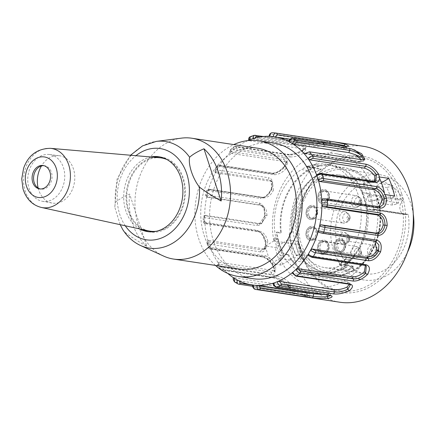<?xml version="1.0" encoding="UTF-8"?>
<svg xmlns="http://www.w3.org/2000/svg" width="435" height="435" viewBox="0 0 435 435"><rect width="100%" height="100%" fill="white"/><g stroke="black" fill="none" stroke-linecap="round" stroke-linejoin="round"><path stroke-width="0.33" stroke-dasharray="2.17 1.63" d="M345.096 259.439L344.977 259.07A55.191 42.869 -81.4 0 1 339.784 264.159L339.664 263.8A54.799 42.559 -81.4 0 1 339.398 264.029L339.632 264.736A55.588 43.174 98.6 0 0 345.096 259.439L350.991 260.331A55.588 43.174 -81.4 0 0 365.878 202.683A55.588 43.174 -81.4 0 0 332.003 165.072A55.588 43.174 -81.4 0 0 319.79 165.441L313.896 164.544A55.588 43.174 98.6 0 1 326.109 164.174A55.588 43.174 98.6 0 1 358.092 194.575A55.588 43.174 98.6 0 1 345.096 259.439M314.016 164.914A55.191 42.869 -81.4 0 0 307.773 166.795L313.662 167.687A55.191 42.869 98.6 0 1 319.91 165.806L314.016 164.914L313.896 164.544A55.588 43.174 98.6 0 0 307.355 166.561L307.588 167.274L321.334 169.356A54.799 42.559 -81.4 0 0 315.446 172.331L321.166 168.851L321.334 169.356M307.773 166.795L307.888 167.149A54.799 42.559 -81.4 0 0 307.588 167.274M54.016 155.893A23.653 18.373 98.6 0 1 63.793 183.739A23.653 18.373 98.6 0 1 42.298 201.269A23.653 18.373 98.6 0 1 28.085 175.196A23.653 18.373 98.6 0 1 49.394 154.507A23.653 18.373 98.6 0 1 54.016 155.893M38.133 188.007A23.936 18.591 -81.4 0 0 52.075 203.036A23.936 18.591 -81.4 0 0 63.086 200.791A23.936 18.591 -81.4 0 0 74.787 178.225A23.936 18.591 -81.4 0 0 63.929 157.117A23.936 18.591 -81.4 0 0 59.252 155.719A23.936 18.591 -81.4 0 0 41.483 165.936M43.843 165.664A11.827 9.184 98.6 0 1 44.582 165.735A11.827 9.184 98.6 0 1 46.697 166.398A11.827 9.184 98.6 0 1 51.613 180.199A11.827 9.184 98.6 0 1 41.037 189.122A11.827 9.184 98.6 0 1 40.308 188.969M167.16 159.661A37.046 28.77 98.6 0 1 167.91 160.015A37.046 28.77 98.6 0 1 184.108 199.393A37.046 28.77 98.6 0 1 156.301 231.268M148.765 230.92A37.046 28.77 98.6 0 1 126.83 199.931A37.046 28.77 98.6 0 1 144.877 161.51A37.046 28.77 98.6 0 1 159.862 157.764M142.881 229.631A37.845 29.395 98.6 0 1 126.145 196.18A37.845 29.395 98.6 0 1 144.643 160.792A37.845 29.395 98.6 0 1 153.859 157.247M160.183 156.986A37.845 29.395 98.6 0 1 161.418 157.138A37.845 29.395 98.6 0 1 185.218 188.137A37.845 29.395 98.6 0 1 166.844 228.321A37.845 29.395 98.6 0 1 150.064 231.975A37.845 29.395 98.6 0 1 148.841 231.757M139.901 228.984A37.845 29.395 98.6 0 1 124.225 189.774A37.845 29.395 98.6 0 1 150.82 156.981M122.741 229.555L125.079 232.372C130.63 236.602 137.868 241.246 146.791 246.292L129.619 194.064C123.252 196.799 118.467 199.611 115.259 202.514L114.813 207.256L120.201 224.677M146.791 246.292A59.019 45.844 98.6 0 1 129.619 194.064M163.598 256.074A61.107 47.458 98.6 0 1 135.823 191.536A61.107 47.458 98.6 0 1 181.487 138.134M239.375 269.047A61.107 47.458 98.6 0 1 200.948 219.001A61.107 47.458 98.6 0 1 230.621 154.12A61.107 47.458 98.6 0 1 257.705 148.221M215.445 265.415A68.594 53.277 98.6 0 1 195.864 200.644A68.594 53.277 98.6 0 1 233.769 144.589M216.2 171.901A1.577 1.223 98.6 0 1 215.961 169.764L215.01 169.971L215.961 171.526L216.228 173.016L270.63 181.27L269.129 179.927L216.2 171.901L216.228 173.016L215.95 172.88M263.942 197.876L209.54 189.627L209.202 189.279L262.131 197.305L263.942 197.876C267.982 197.517 271.114 194.994 273.338 190.318L271.712 189.366L271.076 180.808L269.129 179.927A1.577 1.223 98.6 0 1 268.895 177.79L215.961 169.764A78.844 61.243 98.6 0 1 218.288 165.762L271.217 173.788C275.692 173.728 280.222 171.2 284.805 166.213C288.155 161.374 288.008 158.47 284.365 157.503L231.436 149.471L230.452 149.716L230.648 152.234A74.902 58.176 -81.4 0 0 229.626 153.218A74.902 58.176 -81.4 0 0 219.039 166.333A74.902 58.176 -81.4 0 0 218.239 167.605L217.315 165.958L218.288 165.762A1.577 1.223 -81.4 0 1 219.457 165.11A1.577 1.223 -81.4 0 1 219.996 165.365L272.924 173.391C276.769 173.44 280.673 171.346 284.642 167.122L284.805 166.213L284.463 166.317M273.332 190.318L272.571 182.178L270.63 181.27M209.202 189.279A1.577 1.223 -81.4 0 0 209.045 189.241L261.99 197.272A1.577 1.223 -81.4 0 1 262.131 197.305C265.828 197.327 269.026 194.679 271.712 189.366L271.619 188.904C273.555 182.684 272.647 178.975 268.895 177.79M271.712 189.366L271.619 188.904C268.542 195.125 264.866 198.295 260.592 198.414A1.577 1.223 -81.4 0 1 261.973 197.272C263.349 197.979 265.638 196.549 268.852 192.982L271.255 188.92M214.988 169.954L217.31 165.958L219.474 165.115L272.402 173.141A1.577 1.223 -81.4 0 1 272.924 173.391L274.425 174.734L220.023 166.485L219.996 165.365M274.425 174.734C278.699 174.506 282.511 172.516 285.866 168.764L284.642 167.122M284.637 167.122L286.371 161.081L284.006 159.667L231.072 151.636L230.61 153.365L285.012 161.619L284.006 159.667A1.577 1.223 98.6 0 1 284.365 157.503M285.866 168.764L287.35 163.098L285.012 161.619M247.858 140.608A74.902 58.176 -81.4 0 0 234.856 148.563A74.902 58.176 -81.4 0 0 233.785 149.439A74.902 58.176 -81.4 0 0 230.648 152.234L230.61 153.365L230.278 153.153M260.059 223.601L205.657 215.347L205.228 215.842L258.156 223.867L261.234 223.601L267.046 215.483L265.002 215.396C265.198 208.523 263.338 204.423 259.423 203.085L206.494 195.054A78.844 61.243 98.6 0 1 207.658 190.389A1.577 1.223 -81.4 0 1 209.045 189.241C208.468 188.806 207.702 189.176 206.766 190.367L207.658 190.389C206.25 190.171 206.402 190.372 208.126 190.987A74.902 58.176 -81.4 0 1 208.555 189.475A74.902 58.176 -81.4 0 1 215.243 172.869A74.902 58.176 -81.4 0 1 215.961 171.526A74.902 58.176 -81.4 0 1 218.239 167.605L220.023 166.485M235.841 148.716L236.303 146.986L289.237 155.012L290.243 156.964L235.841 148.716L233.785 149.439L233.671 146.834L234.634 146.622L287.568 154.653C292.206 154.73 297.339 153.202 302.972 150.059C307.24 147.171 307.572 145.372 303.973 144.659L250.288 136.71M236.303 146.986A1.577 1.223 -81.4 0 0 235.498 146.356L288.427 154.387A1.577 1.223 -81.4 0 1 289.237 155.012C293.201 155.143 297.605 153.903 302.45 151.288L305.37 147.867L303.059 146.595L250.13 138.564L249.054 140.668L303.456 148.917L303.059 146.595A1.577 1.223 98.6 0 1 303.973 144.659M290.243 156.964C294.691 156.97 298.986 155.784 303.124 153.419L302.45 151.288L302.972 150.059L302.657 150.135M303.124 153.419L305.702 150.265L303.456 148.917M249.266 140.01L249.054 140.668L248.728 140.478M254.067 135.334L307.665 143.305C312.417 143.599 317.838 143.289 323.928 142.386C328.507 141.788 328.985 141.266 325.353 140.82L272.419 132.789A1.577 1.223 98.6 0 0 271.065 134.257L269.325 136.454L323.732 144.703L323.993 142.288L271.065 134.257M260.01 136.938L309.095 144.382L309.486 146.709L255.084 138.455L255.035 138.042M263.463 136.492L308.121 143.267A1.577 1.223 -81.4 0 1 309.095 144.382C313.151 144.654 317.784 144.447 322.993 143.767L326.261 142.887L323.993 142.288A1.577 1.223 98.6 0 1 325.353 140.82M309.486 146.709L323.031 146.133L322.993 143.767L323.928 142.386L318.67 142.974C314.717 143.485 311.204 143.577 308.121 143.267A1.577 1.223 -81.4 0 0 307.665 143.305M323.031 146.133L325.902 145.366L323.732 144.703M252.887 138.683L255.084 138.455M329.975 143.963L329.839 145.203L290.085 139.173L330.605 145.317L343.188 147.786L343.65 146.04M329.839 145.203L330.605 145.323M346.129 146.405L346.706 147.101L344.286 147.264L291.358 139.238L288.992 141.234L343.394 149.482L344.286 147.264A1.577 1.223 98.6 0 1 345.597 146.334M343.182 147.786L345.711 149.352L343.394 149.482M288.992 141.234L289.123 141.652M273.24 136.639L274.229 136.769M354.677 149.944L351.388 148.819M381.446 182.869L380.44 183.483L370.62 181.993L378.912 176.942M401.695 193.792A68.991 53.587 -81.4 0 0 309.106 186.213A68.991 53.587 -81.4 0 0 344.156 292.815A68.991 53.587 -81.4 0 0 401.695 193.792M399.569 194.336A67.414 52.358 98.6 0 1 391.359 262.794A67.414 52.358 98.6 0 1 340.562 290.776A67.414 52.358 98.6 0 1 298.899 216.271A67.414 52.358 98.6 0 1 360.778 157.475A67.414 52.358 98.6 0 1 399.569 194.336M392.718 185.343L390.983 186.403L386.699 187.512A61.895 48.073 98.6 0 1 392.484 205.097L396.763 203.988L398.498 202.927A67.414 52.358 -81.4 0 0 396.133 193.82A67.414 52.358 -81.4 0 0 392.718 185.343L380.44 183.483L376.389 185.952L386.699 187.512M274.485 237.934L277.921 238.456L273.871 240.925L283.691 242.415L275.322 247.51L265.584 245.971L265.769 247.227A78.844 61.243 -81.4 0 0 270.804 262.533L271.364 263.556L279.656 258.51L280.271 255.519A61.895 48.073 98.6 0 1 274.485 237.934L273.871 240.925A67.414 52.358 98.6 0 1 335.249 153.599A67.414 52.358 98.6 0 1 370.62 181.993L363.133 183.94A61.895 48.073 98.6 0 1 366.596 192.384A61.895 48.073 98.6 0 1 368.913 201.525L372.349 202.047L376.4 199.578L398.498 202.927M394.594 195.967L382.169 203.536L392.484 205.097M271.364 263.556L281.102 265.094L289.476 260L279.656 258.51L283.707 256.041A61.895 48.073 98.6 0 1 277.921 238.456M252.985 278.688A68.594 53.277 98.6 0 1 210.594 202.879A68.594 53.277 98.6 0 1 273.561 143.05M368.913 201.525L376.4 199.578A67.414 52.358 98.6 0 1 315.027 286.904A67.414 52.358 98.6 0 1 279.656 258.51M363.133 183.94L366.569 184.462A61.895 48.073 98.6 0 1 372.349 202.047M370.62 181.993L366.569 184.462M280.271 255.519L283.707 256.041M353.312 266.622L353.144 266.111A54.799 42.559 -81.4 0 1 347.592 270.108L353.312 266.622L345.455 265.432L345.689 266.133L339.969 269.618L334.075 268.721L340.143 265.29L339.632 264.736M334.075 268.721A55.588 43.174 98.6 0 1 309.437 274.093A55.588 43.174 98.6 0 1 274.48 228.565A55.588 43.174 98.6 0 1 301.466 169.547L307.36 170.438L313.08 166.953L313.309 167.66L307.594 171.14A54.799 42.559 -81.4 0 0 281.331 232.725L280.744 233.084L276.328 232.415L276.916 232.056A54.799 42.559 -81.4 0 0 284.082 253.861L283.495 254.219L287.916 254.888L288.503 254.529L284.082 253.861M307.355 166.561L307.534 166.116L301.466 169.547M265.584 245.971L273.871 240.925M270.804 262.533C267.911 258.972 265.04 256.878 262.196 256.242L209.268 248.211L208.414 247.7L209.659 246.058A74.902 58.176 -81.4 0 0 210.17 247.433A74.902 58.176 -81.4 0 0 217.723 262.039A74.902 58.176 -81.4 0 0 218.511 263.17L217.799 265.867L218.647 266.345L271.581 274.376C275.306 274.599 276.04 272.114 273.789 266.916L271.668 263.664M260.782 251.936A1.577 1.223 -81.4 0 1 261.478 249.875L263.24 248.798L208.838 240.55L208.55 241.844L261.478 249.875L263.876 249.456L265.758 242.491C264.099 235.786 261.212 231.73 257.101 230.332L204.167 222.301L203.335 221.97L204.793 221.448A74.902 58.176 -81.4 0 0 204.89 223.003A74.902 58.176 -81.4 0 0 207.859 240.397A74.902 58.176 -81.4 0 0 208.273 241.833L206.968 243.388L207.854 243.904L260.782 251.936C263.507 252.213 265.171 250.642 265.769 247.227M322.248 233.203L375.182 241.229L373.371 240.658L318.969 232.404M373.371 240.658L374.823 241.186M364.911 265.393A1.577 1.223 -81.4 0 1 364.389 265.143L362.888 263.8L308.486 255.546L311.455 257.112L364.389 265.143L366.297 265.997L364.786 264.638M362.888 263.8L364.769 264.659L365.384 265.502M348.886 284.153A1.577 1.223 -81.4 0 1 348.076 283.522L347.07 281.57L292.668 273.321L295.147 275.496L348.076 283.522L350.387 284.822L349.359 282.832M347.07 281.57L349.305 282.859L349.343 284.24M329.192 295.267A1.577 1.223 -81.4 0 1 328.218 294.152L327.821 291.825L273.419 283.576L275.29 286.121L328.218 294.152L330.497 295.213L330.421 295.555M327.821 291.825L330.007 292.837L327.136 294.354L327.163 294.963M327.136 294.354L324.178 294.506M252.724 285.023L307.474 293.331C310.525 293.848 310.362 293.636 306.979 292.701L306.43 295.017C310.22 296.186 310.476 296.431 307.208 295.751L307.474 293.331L253.072 285.083L254.279 287.72L307.208 295.751L309.502 296.094L309.774 293.603M308.138 293.429L309.687 293.592M252.724 286.29L291.7 292.2C296.17 293.201 301.259 294.685 306.963 296.654L306.43 295.017L293.027 291.271L252.708 285.153M306.979 292.701L293.919 289.052L293.027 291.271A1.577 1.223 98.6 0 1 291.716 292.2A1.577 1.223 98.6 0 1 291.39 292.097L238.462 284.071A78.844 61.243 98.6 0 1 235.123 282.141L288.057 290.172C291.684 290.64 291.711 289.161 288.128 285.735C283.299 281.635 278.623 278.955 274.11 277.693L221.176 269.662L220.36 269.232L220.991 266.421A74.902 58.176 -81.4 0 0 221.855 267.454A74.902 58.176 -81.4 0 0 227.717 273.392M239.413 281.075L239.516 280.798L293.919 289.052M239.516 280.798L237.418 280.08M308.225 297.409C311.824 298.144 311.438 297.899 307.05 296.67C301.286 294.691 296.066 293.168 291.39 292.097M234.557 281.923L235.123 282.141A1.577 1.223 -81.4 0 1 234.65 280.091L287.578 288.122L290.085 287.747L287.883 284.294C283.707 280.858 279.683 278.628 275.823 277.606L222.894 269.58L222.834 267.607L277.242 275.855L275.823 277.606A1.577 1.223 98.6 0 1 274.773 278.085A1.577 1.223 98.6 0 1 274.11 277.693M288.057 290.172A1.577 1.223 -81.4 0 1 287.578 288.122L288.47 285.904L234.068 277.65L234.65 280.091M288.47 285.904L290.923 285.431L289.009 282.304L287.883 284.294L287.867 285.588M289.009 282.304C285.512 279.275 281.586 277.128 277.242 275.855M222.834 267.607L220.991 266.421A74.902 58.176 -81.4 0 1 218.511 263.17L218.707 262.185L218.767 264.159L271.696 272.19L274.393 271.516L273.827 265.839C270.858 260.973 267.509 257.993 263.789 256.911L210.861 248.88L211.154 247.58L265.557 255.834L263.789 256.911A1.577 1.223 98.6 0 1 263.083 257.058A1.577 1.223 98.6 0 1 262.196 256.242M234.15 278.193L234.068 277.65M271.581 274.376A1.577 1.223 -81.4 0 1 271.696 272.19L273.109 270.44L218.707 262.185M273.109 270.44L275.785 269.678L275.388 264.426L273.827 265.839L273.789 266.916L273.479 266.688M275.388 264.426C272.952 260.173 269.673 257.308 265.557 255.834M211.154 247.58L209.659 246.058A74.902 58.176 -81.4 0 1 208.273 241.833L208.838 240.55M209.54 189.627L208.126 190.987A74.902 58.176 -81.4 0 0 206.984 195.565A74.902 58.176 -81.4 0 0 206.652 197.104A74.902 58.176 -81.4 0 0 204.673 215.2A74.902 58.176 -81.4 0 0 204.662 216.766L203.178 217.206L204.037 217.527L256.965 225.553A1.577 1.223 -81.4 0 1 258.156 223.867L259.325 223.873L265.225 215.33L264.23 208.669L260.848 205.075L207.299 196.903L207.636 197.256L206.984 195.565C205.249 195.01 205.086 194.842 206.494 195.054L205.63 195.021M207.544 197.229L262.039 205.505L260.228 204.934A1.577 1.223 98.6 0 1 259.423 203.085M264.654 215.336C264.524 209.066 263.257 205.646 260.848 205.075L262.039 205.505M267.046 215.483L266.111 209.501L262.658 205.652M265.225 215.33L265.002 215.396C263.713 222.078 261.033 225.466 256.965 225.553M263.24 248.798L265.638 248.341L267.759 241.218L265.959 241.893C264.475 236.161 261.946 232.752 258.374 231.67L205.445 223.639L205.875 223.15L204.793 221.448A74.902 58.176 -81.4 0 1 204.662 216.766L205.657 215.347M205.875 223.15L260.277 231.404L258.374 231.67A1.577 1.223 98.6 0 1 258.075 231.665A1.577 1.223 98.6 0 1 257.101 230.332M267.759 241.218C266.622 236.248 264.127 232.975 260.277 231.404M265.464 242.29L265.888 246.079M295.969 244.274L283.691 242.415L287.742 239.946A61.895 48.073 -81.4 0 0 293.527 257.531L289.476 260L301.749 261.859L303.483 260.804L304.516 259.472L303.837 259.097A61.895 48.073 98.6 0 1 298.057 241.512L298.758 241.98L297.703 243.219L295.969 244.274A67.414 52.358 -81.4 0 0 301.749 261.859M281.102 265.094A78.844 61.243 98.6 0 1 275.322 247.51M287.742 239.946L298.057 241.512M293.527 257.531L303.837 259.097M382.169 203.536A61.895 48.073 -81.4 0 0 376.389 185.952M376.4 199.578L384.692 194.527M322.634 198.882L377.036 207.136L378.939 206.87L326.011 198.838A1.577 1.223 -81.4 0 1 326.288 198.838M378.189 207.142L377.036 207.136M317.354 174.451L371.756 182.7L373.524 181.629L320.59 173.598L317.017 174.522M375.856 181.248L373.524 181.629A1.577 1.223 98.6 0 1 374.23 181.477M374.818 181.515L374.051 182.308L371.756 182.7M361.447 159.699L359.256 161.738A1.577 1.223 -81.4 0 0 359.881 162.092A1.577 1.223 -81.4 0 0 360.936 161.613L363.513 161.081L363.758 159.857M339.827 302.227A78.844 61.243 98.6 0 1 291.102 215.091A78.844 61.243 98.6 0 1 363.475 146.318M313.309 167.66L321.166 168.851M283.495 254.219A55.588 43.174 98.6 0 1 276.328 232.415M276.916 232.056L281.331 232.725M307.36 170.438A55.588 43.174 -81.4 0 0 280.744 233.084M288.503 254.529A54.799 42.559 -81.4 0 0 315.446 274.208A54.799 42.559 -81.4 0 0 339.735 268.912L345.455 265.432M287.916 254.888A55.588 43.174 -81.4 0 0 315.326 274.985A55.588 43.174 -81.4 0 0 339.969 269.618M353.144 266.111L339.398 264.029M345.689 266.133L340.143 265.29M307.534 166.116L313.08 166.953M402.935 200.361A7.884 6.123 -81.4 0 0 399.934 208.718A7.884 6.123 -81.4 0 0 404.833 214.645A7.884 6.123 -81.4 0 0 407.513 214.297A0.788 0.614 98.6 0 1 408.269 214.83L374.394 209.692A0.788 0.614 -81.4 0 0 373.888 209.121L369.244 194.994A0.788 0.614 -81.4 0 0 369.266 194.102L403.147 199.241A0.788 0.614 98.6 0 1 402.935 200.361L369.054 195.223A0.788 0.614 -81.4 0 0 369.244 194.994L368.793 193.618L361.915 192.575L368.793 193.618M374.394 209.692A46.915 36.437 98.6 0 1 374.502 210.399L367.466 209.452L374.339 210.496L373.888 209.121A0.788 0.614 -81.4 0 0 373.638 209.159A7.884 6.123 98.6 0 1 370.957 209.501A7.884 6.123 98.6 0 1 366.053 203.58A7.884 6.123 98.6 0 1 369.054 195.223M367.466 209.452L361.915 192.575M368.951 193.521A46.915 36.437 98.6 0 1 369.266 194.102M319.866 173.005A3.942 2.083 58.7 0 1 323.477 176.893L322.786 174.783A53.222 41.336 98.6 0 1 346.374 169.645A53.222 41.336 98.6 0 1 379.847 213.232A53.222 41.336 98.6 0 1 354.003 269.743A53.222 41.336 98.6 0 1 330.415 274.882A53.222 41.336 98.6 0 1 296.942 231.295A53.222 41.336 98.6 0 1 322.786 174.783A1.577 0.832 -121.3 0 0 321.34 173.228L319.866 173.005A54.799 42.559 -81.4 0 0 293.261 231.186A54.799 42.559 -81.4 0 0 327.724 276.067A54.799 42.559 -81.4 0 0 352.013 270.777L353.486 271A54.799 42.559 -81.4 0 0 380.092 212.813A54.799 42.559 -81.4 0 0 345.629 167.937A54.799 42.559 -81.4 0 0 321.34 173.228M413.25 214.053A53.222 41.336 -81.4 0 0 380.255 174.783A53.222 41.336 -81.4 0 0 356.662 179.921A53.222 41.336 -81.4 0 0 330.823 236.433A53.222 41.336 -81.4 0 0 364.291 280.02A53.222 41.336 -81.4 0 0 407.448 252.295M319.91 165.806L319.79 165.441M350.991 260.331L350.866 259.967A55.191 42.869 98.6 0 1 345.673 265.051L339.784 264.159M313.662 167.687L313.782 168.046A54.799 42.559 98.6 0 1 331.883 165.849A54.799 42.559 98.6 0 1 365.911 206.685A54.799 42.559 98.6 0 1 345.559 264.692L345.673 265.051M352.013 270.777A3.942 2.083 58.7 0 0 352.932 270.608A3.942 2.083 58.7 0 0 353.312 267.628L354.003 269.743A1.577 0.832 -121.3 0 1 353.856 270.934A1.577 0.832 -121.3 0 1 353.486 271M307.888 167.149L313.782 168.046M345.559 264.692L339.664 263.8M289.677 233.992L289.188 233.916A54.799 42.559 -81.4 0 0 296.36 255.726L296.849 255.796L299.492 254.187L299.003 254.111A51.248 39.808 98.6 0 0 323.836 271.891A51.248 39.808 98.6 0 0 346.554 266.938L345.281 263.072L345.771 263.148A46.915 36.437 98.6 0 1 324.978 267.677A46.915 36.437 98.6 0 1 295.474 229.256A46.915 36.437 98.6 0 1 318.251 179.443L316.979 175.571A51.248 39.808 -81.4 0 0 292.325 232.382L289.677 233.992A54.799 42.559 -81.4 0 0 296.849 255.796M350.866 259.967L344.977 259.07M323.477 176.893A50.857 39.498 -81.4 0 0 301.504 244.731A50.857 39.498 -81.4 0 0 353.312 267.628M403.147 199.241A46.915 36.437 -81.4 0 0 379.309 181.02A46.915 36.437 -81.4 0 0 336.25 221.937A46.915 36.437 -81.4 0 0 365.237 273.784A46.915 36.437 -81.4 0 0 408.269 214.83M367.624 209.36A46.915 36.437 98.6 0 1 345.281 263.072M296.36 255.726L299.003 254.111M318.251 179.443L317.762 179.367L316.49 175.501A51.248 39.808 98.6 0 0 291.836 232.306L289.188 233.916M317.762 179.367A46.915 36.437 98.6 0 1 338.555 174.837A46.915 36.437 98.6 0 1 362.078 192.477M337.511 239.435A7.177 5.573 98.6 0 1 340.692 238.744A7.177 5.573 98.6 0 1 345.124 246.672A7.177 5.573 98.6 0 1 338.539 252.931A7.177 5.573 98.6 0 1 334.026 247.058A7.177 5.573 98.6 0 1 337.511 239.435M321.324 190.198A7.177 5.573 98.6 0 1 324.505 189.508A7.177 5.573 98.6 0 1 328.936 197.436A7.177 5.573 98.6 0 1 322.351 203.694A7.177 5.573 98.6 0 1 317.838 197.816A7.177 5.573 98.6 0 1 321.324 190.198M309.541 206.032A7.177 5.573 98.6 0 1 312.716 205.336A7.177 5.573 98.6 0 1 317.153 213.27A7.177 5.573 98.6 0 1 310.568 219.528A7.177 5.573 98.6 0 1 306.055 213.65A7.177 5.573 98.6 0 1 309.541 206.032M309.399 227.01A7.177 5.573 98.6 0 1 312.58 226.32A7.177 5.573 98.6 0 1 317.012 234.247A7.177 5.573 98.6 0 1 310.427 240.506A7.177 5.573 98.6 0 1 305.914 234.628A7.177 5.573 98.6 0 1 309.399 227.01M320.986 240.849A7.177 5.573 98.6 0 1 324.167 240.153A7.177 5.573 98.6 0 1 328.599 248.086A7.177 5.573 98.6 0 1 322.014 254.344A7.177 5.573 98.6 0 1 317.501 248.467A7.177 5.573 98.6 0 1 320.986 240.849M299.492 254.187A51.248 39.808 -81.4 0 0 324.325 271.962A51.248 39.808 -81.4 0 0 347.043 267.014L345.771 263.148M347.043 267.014L346.554 266.938M316.49 175.501L316.979 175.571M328.392 244.095A7.177 5.573 -81.4 0 0 327.865 242.877A7.177 5.573 -81.4 0 0 324.265 240.169A7.177 5.573 -81.4 0 0 321.084 240.865A7.177 5.573 -81.4 0 0 317.985 250.435A7.177 5.573 -81.4 0 0 322.112 254.355A7.177 5.573 -81.4 0 0 326.353 252.838A7.177 5.573 -81.4 0 0 328.392 244.095M320.258 250.081A5.916 4.595 98.6 0 1 322.813 242.197A5.916 4.595 98.6 0 1 325.434 241.626A5.916 4.595 98.6 0 1 328.403 243.856A5.916 4.595 98.6 0 1 327.158 252.066A5.916 4.595 98.6 0 1 323.662 253.317A5.916 4.595 98.6 0 1 320.258 250.081M321.356 241.974A5.916 4.595 98.6 0 1 323.977 241.403A5.916 4.595 98.6 0 1 327.631 247.939A5.916 4.595 98.6 0 1 322.204 253.094A5.916 4.595 98.6 0 1 318.485 248.254A5.916 4.595 98.6 0 1 321.356 241.974M316.805 230.256A7.177 5.573 -81.4 0 0 316.278 229.038A7.177 5.573 -81.4 0 0 312.678 226.33A7.177 5.573 -81.4 0 0 309.497 227.026A7.177 5.573 -81.4 0 0 306.398 236.596A7.177 5.573 -81.4 0 0 310.525 240.522A7.177 5.573 -81.4 0 0 314.766 239.005A7.177 5.573 -81.4 0 0 316.805 230.256M308.671 236.248A5.916 4.595 98.6 0 1 311.226 228.359A5.916 4.595 98.6 0 1 313.847 227.788A5.916 4.595 98.6 0 1 316.816 230.017A5.916 4.595 98.6 0 1 315.571 238.228A5.916 4.595 98.6 0 1 312.074 239.478A5.916 4.595 98.6 0 1 308.671 236.248M309.769 228.136A5.916 4.595 98.6 0 1 312.39 227.565A5.916 4.595 98.6 0 1 316.044 234.101A5.916 4.595 98.6 0 1 310.617 239.261A5.916 4.595 98.6 0 1 306.898 234.416A5.916 4.595 98.6 0 1 309.769 228.136M316.946 209.278A7.177 5.573 -81.4 0 0 316.419 208.06A7.177 5.573 -81.4 0 0 312.819 205.353A7.177 5.573 -81.4 0 0 309.638 206.049A7.177 5.573 -81.4 0 0 306.539 215.619A7.177 5.573 -81.4 0 0 310.666 219.539A7.177 5.573 -81.4 0 0 314.907 218.022A7.177 5.573 -81.4 0 0 316.946 209.278M308.812 215.265A5.916 4.595 98.6 0 1 311.368 207.381A5.916 4.595 98.6 0 1 313.988 206.81A5.916 4.595 98.6 0 1 316.957 209.039A5.916 4.595 98.6 0 1 315.712 217.25A5.916 4.595 98.6 0 1 312.216 218.5A5.916 4.595 98.6 0 1 308.812 215.265M309.91 207.158A5.916 4.595 98.6 0 1 312.531 206.587A5.916 4.595 98.6 0 1 316.185 213.123A5.916 4.595 98.6 0 1 310.759 218.278A5.916 4.595 98.6 0 1 307.039 213.438A5.916 4.595 98.6 0 1 309.91 207.158M328.729 193.444A7.177 5.573 -81.4 0 0 328.202 192.226A7.177 5.573 -81.4 0 0 324.602 189.524A7.177 5.573 -81.4 0 0 321.421 190.215A7.177 5.573 -81.4 0 0 318.322 199.785A7.177 5.573 -81.4 0 0 322.449 203.71A7.177 5.573 -81.4 0 0 326.69 202.193A7.177 5.573 -81.4 0 0 328.729 193.444M320.595 199.437A5.916 4.595 98.6 0 1 323.151 191.547A5.916 4.595 98.6 0 1 325.772 190.976A5.916 4.595 98.6 0 1 328.74 193.205A5.916 4.595 98.6 0 1 327.495 201.416A5.916 4.595 98.6 0 1 323.999 202.666A5.916 4.595 98.6 0 1 320.595 199.437M321.693 191.324A5.916 4.595 98.6 0 1 324.314 190.753A5.916 4.595 98.6 0 1 327.968 197.289A5.916 4.595 98.6 0 1 322.542 202.449A5.916 4.595 98.6 0 1 318.822 197.604A5.916 4.595 98.6 0 1 321.693 191.324M344.917 242.681A7.177 5.573 -81.4 0 0 344.389 241.468A7.177 5.573 -81.4 0 0 340.79 238.761A7.177 5.573 -81.4 0 0 337.609 239.451A7.177 5.573 -81.4 0 0 334.51 249.021A7.177 5.573 -81.4 0 0 338.637 252.947A7.177 5.573 -81.4 0 0 342.878 251.43A7.177 5.573 -81.4 0 0 344.917 242.681M336.782 248.673A5.916 4.595 98.6 0 1 337.506 242.665A5.916 4.595 98.6 0 1 341.959 240.212A5.916 4.595 98.6 0 1 344.928 242.442A5.916 4.595 98.6 0 1 343.683 250.658A5.916 4.595 98.6 0 1 340.186 251.908A5.916 4.595 98.6 0 1 336.782 248.673M335.325 248.45A5.916 4.595 98.6 0 1 337.881 240.56A5.916 4.595 98.6 0 1 340.502 239.989A5.916 4.595 98.6 0 1 344.156 246.525A5.916 4.595 98.6 0 1 338.729 251.686A5.916 4.595 98.6 0 1 335.325 248.45M291.836 232.306L292.325 232.382M321.721 191.411A5.813 4.519 98.6 0 1 324.298 190.851A5.813 4.519 98.6 0 1 327.892 197.278A5.813 4.519 98.6 0 1 322.553 202.351A5.813 4.519 98.6 0 1 318.898 197.588A5.813 4.519 98.6 0 1 321.721 191.411M309.938 207.245A5.813 4.519 98.6 0 1 312.515 206.685A5.813 4.519 98.6 0 1 316.109 213.112A5.813 4.519 98.6 0 1 310.769 218.18A5.813 4.519 98.6 0 1 307.115 213.422A5.813 4.519 98.6 0 1 309.938 207.245M309.796 228.223A5.813 4.519 98.6 0 1 312.373 227.663A5.813 4.519 98.6 0 1 315.968 234.09A5.813 4.519 98.6 0 1 310.633 239.163A5.813 4.519 98.6 0 1 306.974 234.4A5.813 4.519 98.6 0 1 309.796 228.223M321.383 242.061A5.813 4.519 98.6 0 1 323.961 241.501A5.813 4.519 98.6 0 1 327.555 247.928A5.813 4.519 98.6 0 1 322.215 252.996A5.813 4.519 98.6 0 1 318.561 248.238A5.813 4.519 98.6 0 1 321.383 242.061M337.908 240.653A5.813 4.519 98.6 0 1 340.485 240.087A5.813 4.519 98.6 0 1 344.08 246.514A5.813 4.519 98.6 0 1 338.745 251.588A5.813 4.519 98.6 0 1 335.086 246.824A5.813 4.519 98.6 0 1 337.908 240.653M41.352 207.446A29.939 23.251 98.6 0 1 24.001 174.576A29.939 23.251 98.6 0 1 50.319 148.324M125.28 225.787A46.148 35.844 98.6 0 1 135.91 155.697M115.259 202.514A53.913 41.874 98.6 0 1 156.236 141.408M140.451 245.465A53.913 41.874 98.6 0 1 125.079 232.372M284.419 166.284L280.678 169.802C277.911 172.032 275.154 173.146 272.402 173.141A1.577 1.223 -81.4 0 0 271.217 173.788M231.072 151.636A1.577 1.223 98.6 0 1 231.436 149.471A78.844 61.243 98.6 0 1 234.634 146.622A1.577 1.223 -81.4 0 1 235.498 146.356L233.666 146.823L230.436 149.7C229.544 150.847 229.484 152 230.251 153.153M302.635 150.102C300.656 151.092 294.995 154.561 288.427 154.387A1.577 1.223 -81.4 0 0 287.568 154.653M250.13 138.564A1.577 1.223 98.6 0 1 251.044 136.633A78.844 61.243 98.6 0 1 254.736 135.28A1.577 1.223 -81.4 0 1 255.209 135.242M291.358 139.238A1.577 1.223 98.6 0 1 292.684 138.308M396.763 203.988A65.049 50.525 -81.4 0 0 390.983 186.403M273.441 266.731C271.065 263.942 271.652 261.185 263.093 257.063L210.159 249.032A1.577 1.223 -81.4 0 1 209.268 248.211A78.844 61.243 98.6 0 1 207.854 243.904A1.577 1.223 -81.4 0 1 208.55 241.844M311.455 257.112A1.577 1.223 -81.4 0 0 311.998 257.368M295.147 275.496A1.577 1.223 -81.4 0 0 295.952 276.122M275.29 286.121A1.577 1.223 -81.4 0 0 276.241 287.236M254.279 287.72A1.577 1.223 -81.4 0 0 255.117 289.346M307.208 295.751A1.577 1.223 -81.4 0 0 308.165 297.404M218.767 264.159A1.577 1.223 -81.4 0 0 218.647 266.345A78.844 61.243 98.6 0 0 221.176 269.662A1.577 1.223 -81.4 0 0 221.834 270.053A1.577 1.223 -81.4 0 0 222.894 269.58M208.479 240.609C207.43 240.952 206.924 241.882 206.968 243.388L208.387 247.705L210.159 249.032A1.577 1.223 -81.4 0 0 210.861 248.88M205.228 215.842A1.577 1.223 -81.4 0 0 204.037 217.527A78.844 61.243 98.6 0 0 204.167 222.301A1.577 1.223 -81.4 0 0 205.162 223.639A1.577 1.223 -81.4 0 0 205.445 223.639M206.494 195.054A1.577 1.223 -81.4 0 0 207.299 196.903M297.703 243.219A65.049 50.525 -81.4 0 0 303.483 260.804M320.59 173.598A1.577 1.223 98.6 0 1 321.291 173.445M359.256 161.738L305.245 153.55M305.729 153.24L360.936 161.613L362.366 159.835M207.658 190.389L260.592 198.414M307.594 171.14L315.446 172.331M347.592 270.108L339.735 268.912M407.513 214.297L373.638 209.159M360.805 203.02A0.772 0.598 98.6 0 1 360.191 202.003A0.772 0.598 98.6 0 1 361.235 201.764A0.772 0.598 98.6 0 1 360.805 203.02M360.506 204.205A2.05 1.593 -81.4 0 0 361.73 203.08A2.05 1.593 -81.4 0 0 361.898 201.579A2.05 1.593 -81.4 0 0 360.169 200.192A2.05 1.593 -81.4 0 0 358.744 202.563A2.05 1.593 -81.4 0 0 360.506 204.205M357.766 197.349A4.611 3.583 98.6 0 1 361.621 200.323A4.611 3.583 98.6 0 1 361.006 204.374A4.611 3.583 98.6 0 1 358.522 206.38A4.611 3.583 98.6 0 1 354.558 202.688A4.611 3.583 98.6 0 1 357.766 197.349M356.308 207.212A5.813 4.519 -81.4 0 0 360.381 201.334A5.813 4.519 -81.4 0 0 356.705 195.766A5.813 4.519 -81.4 0 0 354.128 196.326A5.813 4.519 -81.4 0 0 351.306 202.503A5.813 4.519 -81.4 0 0 354.96 207.267A5.813 4.519 -81.4 0 0 356.308 207.212M349.555 218.18A0.772 0.598 98.6 0 1 348.56 218.713A0.772 0.598 98.6 0 1 348.761 217.386A0.772 0.598 98.6 0 1 349.555 218.18M312.515 206.685L344.922 211.6L348.935 214.091L349.838 216.157L350.131 218.267A2.05 1.593 -81.4 0 0 350.028 217.092A2.05 1.593 -81.4 0 0 348.386 216.026A2.05 1.593 -81.4 0 0 346.983 217.794A2.05 1.593 -81.4 0 0 347.799 219.898A2.05 1.593 -81.4 0 0 349.686 219.365A2.05 1.593 -81.4 0 0 350.126 218.267L349.223 220.202A4.611 3.583 98.6 0 1 344.879 222.013A4.611 3.583 98.6 0 1 342.818 217.163A4.611 3.583 98.6 0 1 346.222 213.139A4.611 3.583 98.6 0 1 349.838 216.157A4.611 3.583 98.6 0 1 349.898 218.234A4.611 3.583 98.6 0 1 349.223 220.202L347.75 221.91L343.177 223.095A5.813 4.519 -81.4 0 0 348.517 218.022A5.813 4.519 -81.4 0 0 344.922 211.6A5.813 4.519 -81.4 0 0 342.345 212.16A5.813 4.519 -81.4 0 0 339.523 218.337A5.813 4.519 -81.4 0 0 343.177 223.095L310.769 218.18M348.43 238.521A0.772 0.598 98.6 0 1 349.414 238.88A0.772 0.598 98.6 0 1 348.614 239.815A0.772 0.598 98.6 0 1 348.43 238.521M347.386 237.553A2.05 1.593 -81.4 0 0 347.184 240.435A2.05 1.593 -81.4 0 0 349.446 240.468A2.05 1.593 -81.4 0 0 349.773 239.962A2.05 1.593 -81.4 0 0 349.919 238.162A2.05 1.593 -81.4 0 0 347.386 237.553M348.538 241.963A4.611 3.583 98.6 0 1 343.454 241.882A4.611 3.583 98.6 0 1 343.9 235.395A4.611 3.583 98.6 0 1 349.696 237.135A4.611 3.583 98.6 0 1 349.082 241.186A4.611 3.583 98.6 0 1 348.538 241.963M340.986 234.188A5.813 4.519 -81.4 0 0 339.507 240.191A5.813 4.519 -81.4 0 0 343.041 244.078A5.813 4.519 -81.4 0 0 348.375 239.005A5.813 4.519 -81.4 0 0 344.781 232.578A5.813 4.519 -81.4 0 0 342.204 233.138A5.813 4.519 -81.4 0 0 340.986 234.188M360.794 253.458A0.772 0.598 98.6 0 1 359.81 253.099A0.772 0.598 98.6 0 1 360.615 252.169A0.772 0.598 98.6 0 1 360.794 253.458M361.034 254.306A2.05 1.593 -81.4 0 0 361.36 253.801A2.05 1.593 -81.4 0 0 361.507 251.995A2.05 1.593 -81.4 0 0 358.973 251.386A2.05 1.593 -81.4 0 0 358.772 254.274A2.05 1.593 -81.4 0 0 361.034 254.306M355.487 249.233A4.611 3.583 98.6 0 1 361.284 250.973A4.611 3.583 98.6 0 1 360.669 255.019A4.611 3.583 98.6 0 1 360.126 255.796A4.611 3.583 98.6 0 1 355.042 255.72A4.611 3.583 98.6 0 1 355.487 249.233M358.424 256.307A5.813 4.519 -81.4 0 0 359.903 250.299A5.813 4.519 -81.4 0 0 356.368 246.417A5.813 4.519 -81.4 0 0 353.791 246.977A5.813 4.519 -81.4 0 0 350.969 253.154A5.813 4.519 -81.4 0 0 354.623 257.911A5.813 4.519 -81.4 0 0 358.424 256.307M376.373 251.854A0.772 0.598 98.6 0 1 377.004 250.729A0.772 0.598 98.6 0 1 377.417 251.914A0.772 0.598 98.6 0 1 376.373 251.854M375.052 252.371A2.05 1.593 -81.4 0 0 377.694 252.719A2.05 1.593 -81.4 0 0 378.097 250.875A2.05 1.593 -81.4 0 0 378.004 250.5A2.05 1.593 -81.4 0 0 375.9 249.625A2.05 1.593 -81.4 0 0 375.052 252.371M377.651 248.999A4.611 3.583 98.6 0 1 377.808 249.559A4.611 3.583 98.6 0 1 377.194 253.61A4.611 3.583 98.6 0 1 371.012 253.208A4.611 3.583 98.6 0 1 372.92 247.026A4.611 3.583 98.6 0 1 377.651 248.999M367.836 253.409A5.813 4.519 -81.4 0 0 371.153 256.503A5.813 4.519 -81.4 0 0 376.487 251.43A5.813 4.519 -81.4 0 0 372.893 245.003A5.813 4.519 -81.4 0 0 370.315 245.568A5.813 4.519 -81.4 0 0 367.836 253.409M42.298 201.269L52.075 203.036M49.394 154.507L59.252 155.719M44.582 165.735L43.108 165.512M41.037 189.122L39.563 188.899M147.612 231.605L150.064 231.975M158.96 156.769L161.418 157.138M130.527 155.235L117.048 179.111L114.807 207.256M272.587 182.167L271.07 180.808M271.239 188.959C272.348 183.412 272.294 180.699 271.076 180.808M215.934 172.885C214.912 172.298 214.596 171.325 214.982 169.96M287.399 163.071L286.371 161.081C287.214 160.635 286.551 162.385 284.387 166.322M305.778 150.249L305.375 147.672L302.591 150.129M325.989 145.372L326.261 142.887L327.022 141.761L323.738 142.386M345.787 149.384L347.358 146.432M329.121 141.13L334.379 141.902M375.802 241.371L373.986 240.8M330.747 295.708L330.089 292.826M308.904 297.518L310.737 297.817M309.502 296.094C309.948 297.409 310.291 297.959 310.541 297.747L306.947 296.648M287.818 285.583L290.031 288.204L291.004 285.463M287.85 285.616C283.859 282.701 281.276 279.857 274.762 278.085L221.279 269.907M220.463 269.368L217.788 265.877C217.087 264.621 217.255 263.425 218.299 262.283M273.419 266.682C274.681 270.755 275.007 272.364 274.393 271.516L275.839 269.722M206.766 190.367L205.603 195.016C205.744 196.544 206.391 197.283 207.544 197.234M259.325 223.878L261.234 223.606M259.325 223.873C261.25 224.172 263.028 221.312 264.659 215.298M205.483 215.347C204.189 215.401 203.417 216.021 203.178 217.206L203.308 221.97C204.2 223.481 204.82 224.036 205.162 223.639L258.091 231.67C258.526 231.154 259.951 232.257 262.365 234.982L265.41 242.328M263.866 249.462L265.654 248.374M263.876 249.456C265.682 247.064 265.638 247.004 265.404 242.284M304.478 259.369L298.785 242.061M360.778 157.475L335.249 153.599M340.562 290.776L315.027 286.904M374.067 182.336L375.824 181.27M363.513 161.081L359.87 162.086L304.554 153.696M363.355 161.276L364.954 159.297M315.326 274.985L309.437 274.093M404.833 214.645L370.957 209.501M380.255 174.783L346.374 169.645M364.291 280.02L330.415 274.882M353.845 270.94C374.464 259.059 385.861 226.472 378.401 201.057C372.686 182.167 361.762 171.129 345.629 167.937L331.883 165.849M332.003 165.072L326.109 164.174M352.905 270.624C344.824 275.485 336.429 277.302 327.724 276.067L315.446 274.208M373.904 209.121L407.785 214.259M324.978 267.677L365.237 273.784M338.555 174.837L379.309 181.02M328.403 243.856L327.865 242.877M327.158 252.066L326.353 252.838M325.434 241.626L323.977 241.403M323.662 253.317L322.204 253.094M316.816 230.017L316.278 229.038M315.571 238.228L314.766 239.005M313.847 227.788L312.39 227.565M312.074 239.478L310.617 239.261M316.957 209.039L316.419 208.06M315.712 217.25L314.907 218.022M313.988 206.81L312.531 206.587M312.216 218.5L310.759 218.278M328.74 193.205L328.202 192.226M327.495 201.416L326.69 202.193M325.772 190.976L324.314 190.753M323.999 202.666L322.542 202.449M344.928 242.442L344.389 241.468M343.683 250.658L342.878 251.43M341.959 240.212L340.502 239.989M340.186 251.908L338.729 251.686M324.325 271.962L323.836 271.891M322.553 202.351L354.96 207.267L357.2 207.18C359.875 205.885 361.142 204.95 361.006 204.374L361.882 201.514L360.762 198.322L356.705 195.766L324.298 190.851M310.633 239.163L343.041 244.078C349.055 243.551 348.239 241.822 349.082 241.186L349.963 238.326L348.816 235.101L344.781 232.578L312.373 227.663M322.215 252.996L354.623 257.911C358.44 257.33 360.245 256.672 360.028 255.932L361.273 253.964L361.284 250.973L360.403 248.94L356.368 246.417L323.961 241.501M338.745 251.588L371.153 256.503L375.753 255.291L377.797 252.55L377.808 249.559C377.906 249.179 376.922 245.96 372.893 245.003L340.485 240.087"/><path stroke-width="0.65" d="M41.483 165.936A23.936 18.591 -81.4 0 0 38.133 188.007M45.224 166.175A11.827 9.184 -81.4 0 0 43.108 165.512A11.827 9.184 -81.4 0 0 32.255 175.827A11.827 9.184 -81.4 0 0 39.563 188.899A11.827 9.184 -81.4 0 0 50.139 179.976A11.827 9.184 -81.4 0 0 45.224 166.175M40.308 188.969A11.827 9.184 98.6 0 1 33.729 176.05A11.827 9.184 98.6 0 1 43.843 165.664M156.301 231.268A37.046 28.77 98.6 0 1 148.765 230.92L41.352 207.446C32.272 205.151 26.143 198.909 22.963 188.719L21.75 178.85L23.593 168.296C28.199 155.311 37.105 148.656 50.319 148.324A29.939 23.251 98.6 0 1 56.822 150.146A29.939 23.251 98.6 0 1 69.089 185.799A29.939 23.251 98.6 0 1 41.352 207.446M50.319 148.324L159.862 157.764A37.046 28.77 98.6 0 1 167.16 159.661M153.859 157.247A37.845 29.395 98.6 0 1 160.183 156.986M148.841 231.757A37.845 29.395 98.6 0 1 142.881 229.631M150.82 156.981A37.845 29.395 98.6 0 1 158.96 156.769A37.845 29.395 98.6 0 1 182.76 187.762A37.845 29.395 98.6 0 1 164.386 227.945A37.845 29.395 98.6 0 1 147.612 231.605A37.845 29.395 98.6 0 1 139.901 228.984M203.971 148.781L221.143 201.008C212.215 195.957 204.977 191.318 199.426 187.088C192.678 178.366 188.105 164.734 189.611 157.225C192.819 154.327 197.604 151.51 203.971 148.781A59.019 45.844 98.6 0 1 221.143 201.008M120.201 224.677L122.741 229.555C127.33 236.776 133.23 242.077 140.451 245.465L163.598 256.074A61.107 47.458 98.6 0 0 173.581 259.07L239.375 269.047A61.107 47.458 98.6 0 0 266.465 263.148A61.107 47.458 98.6 0 0 296.132 198.262A61.107 47.458 98.6 0 0 257.705 148.221L191.911 138.238A61.107 47.458 98.6 0 1 230.338 188.284A61.107 47.458 98.6 0 1 200.671 253.165A61.107 47.458 98.6 0 1 173.581 259.07M189.611 157.225A53.913 41.874 98.6 0 0 156.236 141.408L181.487 138.134A61.107 47.458 98.6 0 1 191.911 138.238M233.769 144.589A68.594 53.277 98.6 0 1 258.83 140.815A68.594 53.277 98.6 0 1 298.296 178.323A68.594 53.277 98.6 0 1 289.944 247.983A68.594 53.277 98.6 0 1 238.255 276.453A68.594 53.277 98.6 0 1 215.445 265.415M268.982 136.367C269.385 134.121 270.478 132.92 272.256 132.773L272.419 132.789C271.005 132.583 270.059 133.768 269.575 136.334A74.902 58.176 -81.4 0 0 268.346 136.302A74.902 58.176 -81.4 0 0 254.105 138.308A74.902 58.176 -81.4 0 0 252.887 138.683L254.067 135.334L250.288 136.71L249.266 140.01A74.902 58.176 -81.4 0 0 248.07 140.516A74.902 58.176 -81.4 0 0 247.858 140.608M288.992 141.234L289.123 141.652A74.902 58.176 -81.4 0 0 288.008 141.081A74.902 58.176 -81.4 0 0 274.501 136.813A74.902 58.176 -81.4 0 0 274.452 136.802A74.902 58.176 -81.4 0 0 273.24 136.639C273.784 134.051 274.757 132.871 276.16 133.094L272.25 132.773M274.501 136.813L290.085 139.173L275.437 136.954L277.171 134.758L330.105 142.789L343.797 145.475L346.129 146.405M343.65 146.04L345.145 144.121C349.397 145.872 349.653 146.644 345.923 146.437L292.989 138.412C291.575 138.205 290.286 139.282 289.123 141.652A74.902 58.176 -81.4 0 1 292.391 143.539C293.614 141.185 294.93 140.113 296.327 140.336L351.388 148.819L361.626 153.702L364.905 159.253L362.366 159.835L309.437 151.81L304.516 153.68L303.869 153.337A74.902 58.176 -81.4 0 0 293.456 144.23A74.902 58.176 -81.4 0 0 292.391 143.539L294.441 144.382L296.806 142.386L349.735 150.412C353.84 151.043 358.038 152.973 362.339 156.203L354.677 149.944M274.229 136.769L275.437 136.954M329.148 141.13L363.475 146.318A78.844 61.243 98.6 0 1 408.846 189.437A78.844 61.243 98.6 0 1 399.243 269.504A78.844 61.243 98.6 0 1 339.827 302.227L308.225 297.409A1.577 1.223 -81.4 0 1 308.192 297.409L308.904 297.518M334.401 141.908L345.145 144.121M349.256 148.368A1.577 1.223 -81.4 0 1 349.735 150.412L348.843 152.631L294.441 144.382M388.808 178.383A78.844 61.243 98.6 0 1 392.152 186.903A78.844 61.243 98.6 0 1 394.594 195.967L384.692 194.527L384.507 193.276A78.844 61.243 -81.4 0 0 382.332 185.413A78.844 61.243 -81.4 0 0 379.472 177.969L378.912 176.942L379.38 176.953L388.808 178.383L381.446 182.869M258.83 140.815L273.561 143.05A68.594 53.277 98.6 0 1 313.026 180.558A68.594 53.277 98.6 0 1 304.674 250.217A68.594 53.277 98.6 0 1 252.985 278.688L238.255 276.453M379.472 177.969C379.38 181.074 377.923 182.521 375.117 182.292L322.183 174.266C320.764 174.054 318.996 174.527 316.881 175.68A74.902 58.176 -81.4 0 1 317.604 177.774A74.902 58.176 -81.4 0 1 318.273 179.9C320.426 178.796 322.204 178.355 323.602 178.573L376.531 186.599A1.577 1.223 -81.4 0 1 375.835 188.659L374.073 189.736C378.162 191.183 380.94 194.358 382.408 199.268L386.438 198.306C386.584 204.776 384.507 208.082 380.212 208.207L327.283 200.176L321.748 200.285A74.902 58.176 -81.4 0 0 321.65 198.735A74.902 58.176 -81.4 0 0 318.686 181.335A74.902 58.176 -81.4 0 0 318.273 179.9L319.665 181.482L322.906 180.634L375.835 188.659C379.788 189.617 382.593 192.928 384.268 198.605L383.469 204.249L380.098 206.875L326.288 198.838L322.455 198.882M326.011 198.838L322.634 198.882L321.748 200.285A74.902 58.176 -81.4 0 1 321.878 204.967L327.419 204.956L380.348 212.981C384.681 214.346 386.96 218.484 387.188 225.395C385.481 232.04 382.381 235.389 377.89 235.449L324.961 227.423L319.556 226.173A74.902 58.176 -81.4 0 0 319.888 224.629A74.902 58.176 -81.4 0 0 321.867 206.533A74.902 58.176 -81.4 0 0 321.878 204.967L322.852 206.685L326.228 206.641L379.157 214.667C382.979 215.722 384.926 219.224 385.002 225.161C383.643 230.882 381.006 233.698 377.085 233.6L324.157 225.575L320.872 224.781L375.274 233.029L377.085 233.6A1.577 1.223 98.6 0 1 377.89 235.449M380.348 212.981A1.577 1.223 -81.4 0 1 379.157 214.667L377.254 214.933L322.852 206.685M377.254 214.933C381.087 216.472 383.039 219.833 383.121 225.004L387.188 225.395M383.115 225.004C381.957 229.963 379.342 232.638 375.274 233.029M320.872 224.781L319.556 226.173A74.902 58.176 -81.4 0 1 318.415 230.746L323.792 232.094L376.721 240.12C380.848 241.517 382.137 245.438 380.576 251.887C377.129 257.884 373.078 260.837 368.418 260.744L315.489 252.719C314.07 252.496 312.433 251.664 310.579 250.207A74.902 58.176 -81.4 0 0 311.297 248.863A74.902 58.176 -81.4 0 0 317.985 232.257A74.902 58.176 -81.4 0 0 318.415 230.746L318.969 232.404L322.248 233.203A1.577 1.223 -81.4 0 0 322.406 233.236A1.577 1.223 -81.4 0 0 323.792 232.094A78.844 61.243 98.6 0 0 324.961 227.423A1.577 1.223 -81.4 0 0 324.157 225.575M375.416 241.273L378.907 244.883L378.515 251.131C375.65 256.329 372.208 258.825 368.184 258.608L315.255 250.582L312.281 249.016L366.683 257.264L368.184 258.608A1.577 1.223 98.6 0 1 368.418 260.744M374.823 241.186L376.835 250.168L380.576 251.887M376.83 250.168C374.372 254.649 370.99 257.014 366.683 257.264M312.281 249.016L310.579 250.207A74.902 58.176 -81.4 0 1 308.301 254.127C310.15 255.649 311.77 256.509 313.167 256.715L366.096 264.746C370.027 266.084 370.457 269.363 367.39 274.577C362.529 279.188 357.711 281.342 352.948 281.037L300.019 273.006C298.6 272.788 297.23 271.619 295.898 269.504A74.902 58.176 -81.4 0 0 296.915 268.52A74.902 58.176 -81.4 0 0 307.501 255.399A74.902 58.176 -81.4 0 0 308.301 254.127L308.486 255.546M308.192 255.416L311.982 257.368L364.911 265.393L366.303 265.997L365.585 273.37C361.485 277.416 357.396 279.248 353.307 278.868L300.378 270.842L297.899 268.667L352.301 276.921L353.307 278.868A1.577 1.223 98.6 0 1 352.948 281.037M365.384 265.502L364.307 271.723L365.585 273.37L367.39 274.577M364.302 271.723C360.789 275.176 356.792 276.905 352.301 276.921M297.899 268.667L295.898 269.504A74.902 58.176 -81.4 0 1 292.755 272.294C294.065 274.463 295.414 275.654 296.817 275.855L349.745 283.886C353.508 285.077 353.334 287.361 349.223 290.738C343.443 293.391 338.147 294.441 333.34 293.875L280.412 285.849C278.998 285.626 277.954 284.251 277.274 281.722A74.902 58.176 -81.4 0 0 278.471 281.217A74.902 58.176 -81.4 0 0 291.684 273.169A74.902 58.176 -81.4 0 0 292.755 272.294L292.668 273.321M292.315 273.12L295.958 276.122L348.886 284.153L350.387 284.822L347.772 289.21C342.862 291.591 338.354 292.499 334.254 291.945L281.325 283.914L279.455 281.369L333.857 289.618L334.254 291.945A1.577 1.223 98.6 0 1 333.34 293.875M349.343 284.24L347.043 287.067L347.772 289.21L349.223 290.738M347.043 287.067C342.845 289.068 338.452 289.917 333.857 289.618M279.455 281.369L277.274 281.722A74.902 58.176 -81.4 0 1 273.658 283.049C274.295 285.616 275.311 286.997 276.714 287.203L329.648 295.229C333.297 296.213 332.84 297.274 328.267 298.41C322.172 298.774 316.74 298.546 311.96 297.719L259.032 289.688C257.618 289.471 256.933 288.035 256.971 285.398A74.902 58.176 -81.4 0 0 258.2 285.431A74.902 58.176 -81.4 0 0 272.44 283.424A74.902 58.176 -81.4 0 0 273.658 283.049L273.419 283.576M330.421 295.555L327.229 296.724C322.02 297.149 317.381 296.991 313.32 296.251L260.386 288.22L259.178 285.583L313.581 293.832L313.32 296.251A1.577 1.223 98.6 0 1 311.96 297.719M327.163 294.963L327.229 296.724L328.267 298.41M324.178 294.506L313.581 293.832M259.178 285.583L256.971 285.398A74.902 58.176 -81.4 0 1 253.3 285.099C253.224 287.752 253.888 289.183 255.291 289.384L308.225 297.409M238.462 284.071A1.577 1.223 -81.4 0 0 238.771 284.169L238.462 284.071C237.053 283.848 236.705 282.516 237.418 280.08A74.902 58.176 -81.4 0 0 238.532 280.651A74.902 58.176 -81.4 0 0 252.039 284.925A74.902 58.176 -81.4 0 0 252.088 284.93A74.902 58.176 -81.4 0 0 253.3 285.099L253.072 285.083M227.717 273.392A74.902 58.176 -81.4 0 0 233.084 277.503A74.902 58.176 -81.4 0 0 234.15 278.193L234.557 281.923L237.983 283.914M382.403 199.268L379.146 206.859M374.073 189.736L319.665 181.482M385.16 194.537L386.438 198.306M376.531 186.599C379.456 187.18 382.115 189.41 384.507 193.276M364.204 168.1L309.802 159.846L312.689 158.318L365.617 166.344L364.204 168.1C368.516 169.345 372.039 171.999 374.78 176.061L376.395 174.652L375.862 181.248L374.22 181.477L321.291 173.445A1.577 1.223 98.6 0 1 322.183 174.266A78.844 61.243 98.6 0 1 322.917 176.403A78.844 61.243 98.6 0 1 323.602 178.573A1.577 1.223 -81.4 0 1 322.906 180.634M374.78 176.061L374.818 181.515M317.354 174.451L316.881 175.68A74.902 58.176 -81.4 0 0 316.37 174.304A74.902 58.176 -81.4 0 0 308.817 159.699A74.902 58.176 -81.4 0 0 308.029 158.568C309.812 156.725 311.406 155.909 312.803 156.132L365.732 164.158A1.577 1.223 -81.4 0 1 365.617 166.344C369.663 167.149 373.257 169.922 376.395 174.652L378.406 173.875L379.38 176.953M365.732 164.158C370.408 165.208 374.633 168.448 378.406 173.875M305.245 153.55L303.869 153.337A74.902 58.176 -81.4 0 1 308.029 158.568L309.802 159.846M363.758 159.857L361.925 156.899L362.339 156.203M361.925 156.899C360.854 156.992 358.592 156.23 355.129 154.604L348.843 152.631M355.161 154.621L361.447 159.699M407.448 252.295A53.222 41.336 -81.4 0 0 413.25 214.053M48.068 158.106A20.483 15.91 -81.4 0 0 25.377 180.574A20.483 15.91 -81.4 0 0 50.569 192.939A20.483 15.91 -81.4 0 0 48.068 158.106M135.91 155.697A46.148 35.844 98.6 0 1 185.903 171.406A46.148 35.844 98.6 0 1 166.822 235.357A46.148 35.844 98.6 0 1 125.28 225.787M199.426 187.088A53.913 41.874 98.6 0 1 173.157 242.899A53.913 41.874 98.6 0 1 140.451 245.465M252.887 138.683A74.902 58.176 -81.4 0 0 249.266 140.01M255.035 138.042L256.161 136.356L260.01 136.938M256.161 136.356A1.577 1.223 -81.4 0 0 255.209 135.242M273.24 136.639A74.902 58.176 -81.4 0 0 269.575 136.334M272.419 132.789A78.844 61.243 98.6 0 1 276.078 133.088M277.171 134.758A1.577 1.223 -81.4 0 0 276.192 133.099L329.121 141.13A1.577 1.223 -81.4 0 1 330.105 142.789L329.975 143.963M329.121 141.13A1.577 1.223 -81.4 0 0 329.088 141.125L276.214 133.105M347.125 146.557L345.613 146.334A1.577 1.223 98.6 0 1 345.923 146.437M345.613 146.334L292.684 138.308A1.577 1.223 98.6 0 1 292.989 138.412A78.844 61.243 98.6 0 1 296.327 140.336A1.577 1.223 -81.4 0 1 296.806 142.386M326.288 198.838A1.577 1.223 -81.4 0 1 327.283 200.176A78.844 61.243 98.6 0 1 327.419 204.956A1.577 1.223 -81.4 0 1 326.228 206.641M375.182 241.229A1.577 1.223 -81.4 0 0 375.323 241.262A1.577 1.223 -81.4 0 0 376.721 240.12M311.998 257.368A1.577 1.223 -81.4 0 0 313.167 256.715A78.844 61.243 98.6 0 0 315.489 252.719A1.577 1.223 -81.4 0 0 315.255 250.582M364.911 265.393A1.577 1.223 -81.4 0 0 366.096 264.746M295.952 276.122A1.577 1.223 -81.4 0 0 296.817 275.855A78.844 61.243 98.6 0 0 300.019 273.006A1.577 1.223 -81.4 0 0 300.378 270.842M348.886 284.153A1.577 1.223 -81.4 0 0 349.745 283.886M273.077 283.408C273.12 285.028 274.18 286.306 276.263 287.241A1.577 1.223 -81.4 0 0 276.714 287.203A78.844 61.243 98.6 0 0 280.412 285.849A1.577 1.223 -81.4 0 0 281.325 283.914M276.263 287.241L329.192 295.267A1.577 1.223 -81.4 0 0 329.648 295.229M255.117 289.346A1.577 1.223 -81.4 0 0 255.263 289.378A1.577 1.223 -81.4 0 0 255.291 289.384A78.844 61.243 98.6 0 0 259.032 289.688A1.577 1.223 -81.4 0 0 260.386 288.22M252.708 285.153L240.098 283.245L239.413 281.075M308.165 297.404A1.577 1.223 -81.4 0 0 308.192 297.409L255.263 289.378C253.203 288.378 252.36 286.926 252.724 285.023L252.039 284.925M252.724 286.29L238.771 284.169A1.577 1.223 -81.4 0 0 240.098 283.245M234.15 278.193A74.902 58.176 -81.4 0 0 237.418 280.08M378.939 206.87A1.577 1.223 98.6 0 1 379.238 206.87A1.577 1.223 98.6 0 1 380.212 208.207M312.689 158.318A1.577 1.223 -81.4 0 0 312.803 156.132A78.844 61.243 98.6 0 0 309.437 151.81M374.23 181.477A1.577 1.223 98.6 0 1 375.117 182.292M156.236 141.408L142.501 145.91L130.527 155.235M248.7 140.478C248.439 138.477 248.967 137.221 250.283 136.715M263.463 136.492L254.067 135.328M333.852 141.826L334.379 141.902M292.684 138.308C290.912 138.276 289.558 139.26 288.622 141.261M318.871 232.382L322.395 233.236L375.796 241.371M329.192 295.267L330.747 295.708L330.497 295.213M233.693 277.704C232.807 278.259 233.095 279.672 234.557 281.934M221.279 269.907L220.463 269.368M321.291 173.445L316.995 174.511"/></g></svg>
